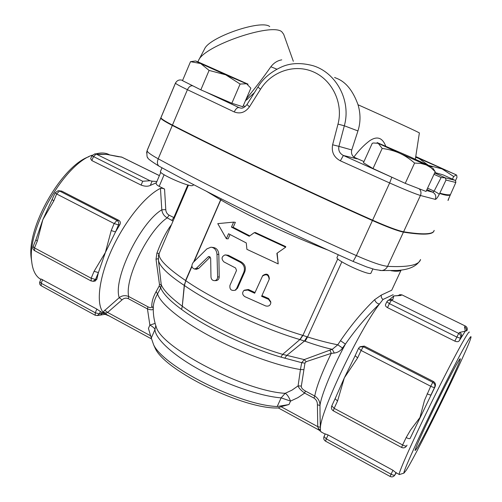 <?xml version="1.0" encoding="UTF-8"?>
<svg xmlns="http://www.w3.org/2000/svg" width="502" height="502" viewBox="0 0 502 502"><rect width="100%" height="100%" fill="white"/><g stroke="black" fill="none" stroke-linecap="round" stroke-linejoin="round"><path stroke-width="0.75" d="M320.339 427.321L320.019 413.704L320.332 427.284L317.76 426.656L318.921 430.032L278.277 407.906M320.019 413.704L319.981 405.453L317.408 404.781L317.76 426.656L281.038 406.695L278.215 407.875M334.307 353.069L332.28 349.329L329.946 350.107L331.257 353.345C322.027 372.358 316.524 386.584 314.754 396.022L305.385 391.014C302.436 389.339 301.087 387.695 301.344 386.069L304.952 363.128L306.151 361.685L331.257 353.345L334.307 353.069C337.971 352.454 340.707 350.772 342.508 348.012L345.414 344.096C332.412 368.161 321.142 395.557 319.981 405.453C320.006 401.468 318.262 398.324 314.754 396.022L313.995 398.105C316.323 399.68 317.459 401.901 317.408 404.781M305.385 391.014L304.645 393.097L313.995 398.105M301.344 386.069L298.088 385.887C298.558 387.757 300.742 390.161 304.645 393.097L297.887 397.666L290.558 401.092L281.139 397.866L277.186 406.526L288.989 404.518L281.038 406.695M303.873 369.635L300.441 369.547L298.088 385.887L291.951 390.161L285.186 393.323C287.037 394.308 288.826 396.894 290.558 401.092L288.989 404.518M304.952 363.128L301.715 362.682L300.441 369.547C276.847 365.763 240.816 352.661 210.94 336.704C181.046 320.734 160.627 303.867 157.521 293.927L156.16 291.555C153.16 296.933 151.704 301.821 151.805 306.22C151.849 307.927 150.556 308.121 147.927 306.804L128.707 296.525C125.243 295.088 122.08 295.471 119.219 297.686L102.91 312.043L105.257 314.384L106.399 314.352M306.151 361.685L304.25 359.595L301.715 362.682L280.907 357.117C247.756 347.516 204.879 326.84 181.586 309.427L182.289 306.214L181.586 309.427C169.99 300.93 163.043 293.745 160.74 287.878L159.26 285.927L156.16 291.555M329.946 350.107L304.25 359.595L282.67 354.368C249.193 344.617 205.839 323.765 182.289 306.214L184.41 285.494L185.778 280.7L191.946 266.493M342.508 348.012L337.783 344.786L332.28 349.329M401.111 270.07L391.723 290.219L381.351 295.057C380.955 296.833 381.514 298.301 383.013 299.468L379.518 303.942C367.357 315.538 355.987 328.923 345.414 344.096L340.481 340.695L337.783 344.786C328.942 343.098 318.864 340.488 307.55 336.955L302.662 335.323C265.031 324.166 214.172 300.303 185.778 280.7L184.24 285.368L182.276 306.201C170.567 297.479 163.552 290.313 161.236 284.703L159.479 284.439L159.26 285.927M320.019 413.692L320.408 428.124C319.937 412.65 358.98 330.454 379.518 303.942C377.328 303.785 375.697 302.367 374.63 299.694C362.544 311.428 351.162 325.095 340.481 340.695M321.845 432.316L319.893 430.816L320.464 430.503L320.408 428.124M381.351 295.057L374.63 299.694M383.013 299.468L393.16 294.699M469.357 332.249C469.295 329.105 453.369 358.133 433.891 397.584C414.395 437.022 398.425 472.633 399.197 474.44L399.592 474.484M325.271 433.929L328.101 434.97L392.959 470.274L396.21 472.909L394.622 475.375L396.21 472.909M466.232 330.711L465.291 331.169L459.179 340.852C458.414 341.875 456.964 341.969 454.825 341.128L387.506 307.644C385.825 306.647 385.166 305.624 385.53 304.57L385.668 304.337M389.552 299.606L393.825 295.929L397.528 295.622M331.816 405.911L334.15 408.321L337.557 401.01L335.116 398.739L344.347 377.83L355.083 355.862M360.066 346.731L364.308 346.085L433.452 381.501C435.403 382.857 435.924 384.62 435.021 386.791L410.084 438.491C409.532 438.892 408.22 438.579 406.162 437.556L402.61 444.973C404.668 446.002 405.98 446.309 406.538 445.889L407.034 445.174M391.077 270.729L394.767 271.193C398.224 271.356 400.32 270.986 401.06 270.076M105.294 313.832L104.73 313.901M105.866 314.057L106.186 313.091L107.597 312.432L104.717 310.173M150.882 335.957L107.597 312.432L122.042 299.87L119.219 297.686C112.787 279.143 140.064 222.844 161.807 209.798C162.309 213.413 164.11 216.098 167.204 217.862L173.039 221.068M122.042 299.87C123.887 298.132 125.958 297.724 128.261 298.634L147.456 308.912L147.927 306.804M277.186 406.526C239.837 405.239 163.878 366.906 153.631 344.818L151.29 338.034L154.942 329.613C154.71 328.346 153.022 326.833 149.872 325.083L147.456 308.912C151.196 310.167 153.129 310.085 153.254 308.667L153.348 306.251C153.694 302.436 155.087 298.332 157.521 293.927L160.74 287.878L161.236 284.703L158.475 260.613C160 266.788 168.584 275.046 184.24 285.393L184.41 285.531M153.254 308.322L151.805 306.22M158.281 258.63L156.022 259.245L159.479 284.439M158.293 258.944L158.475 260.613C158.362 256.365 158.463 254.357 158.776 254.57L159.153 253.529L156.925 253.09L156.022 259.245M171.571 224.494C166.313 231.51 161.437 241.042 156.925 253.09M191.883 266.004L185.571 280.53C166.827 267.748 158.023 258.75 159.153 253.529L161.017 249.099M174.414 217.862L173.843 217.561L171.941 220.246M187.83 184.931L173.843 217.561L169.105 215.176C167.059 213.996 165.949 212.145 165.779 209.629L161.807 209.798L160.445 188.369C145.618 195.573 125.249 220.503 112.279 248.503C99.264 276.502 95.819 302.8 102.91 312.043L106.186 313.091M160.797 172.305L156.191 183.161C155.94 184.09 156.931 185.163 159.172 186.367L164.556 189.028L162.522 188.319L160.445 188.369L162.522 188.319M151.29 338.034L148.435 328.402L149.872 325.083L155.143 323.413M153.612 344.786L155.356 348.639C165.716 371.229 244.863 409.67 278.365 407.957M416.447 449.039L415.085 450.558C414.727 449.29 425.112 426.355 437.499 401.249C449.886 376.123 460.265 356.909 460.278 358.836C461.426 360.687 424.19 437.311 416.447 449.039M355.171 355.686L357.637 357.882L361.089 350.459L358.61 348.294M427.114 393.781C429.197 394.798 430.49 395.156 431.005 394.848L434.606 387.331C434.104 387.626 432.806 387.262 430.722 386.251L432.806 382.317L363.348 346.719L361.089 350.459L430.722 386.251L424.51 400.339L419.961 417.507L410.536 430.063L406.162 437.556M337.557 401.01L344.347 377.83L357.637 357.882M335.844 397.076L331.728 406.024C331.013 408.044 331.54 409.651 333.322 410.843L333.359 410.868M397.471 295.678L400.684 295.509L401.945 294.875L398.117 295.358M466.647 330.912L466.973 330.529C467.651 328.628 467.105 327.128 465.329 326.03L401.945 294.875L465.329 326.03L464.532 326.921C466.063 327.806 466.691 329.099 466.414 330.799M388.096 300.328L386.822 301.784L388.096 300.328L391.472 300.158L392.878 299.449L393.825 295.929L400.684 295.509M461.325 337.175C462.047 335.167 461.47 333.579 459.594 332.418L458.702 333.41C460.591 334.583 461.175 336.177 460.447 338.204L461.325 337.175M392.878 299.449L388.774 299.995M98.963 154.265L106.731 154.378L121.741 157.126L159.385 175.631M156.367 182.759L150.311 185.414L152.1 181.178L150.023 180.726L142.712 181.266L141.106 185.081L91.841 160.577L90.649 158.764L91.891 155.745L142.712 181.266M152.1 181.178L156.888 181.517M150.311 185.414C147.858 186.593 144.789 186.48 141.106 185.081M150.023 180.726L96.12 154.058L99.54 154.472L95.524 153.85M99.54 154.472L106.731 154.378L118.635 156.756M52.321 199.683L53.789 200.882L56.619 193.967L55.151 192.781L42.852 219.644L53.789 200.882M58.671 190.735L61.702 191.093L118.924 220.403C120.493 221.526 120.762 223.02 119.733 224.89L115.529 231.924L118.478 224.927L114.161 223.541L116.972 220.441L59.55 191.011L56.619 193.967L114.161 223.541L111.212 230.556L115.529 231.924L105.395 252.456L98.411 272.58L94.081 271.325L91.176 278.233L95.512 279.476L98.411 272.58L96.823 279.288L94.941 281.057M111.212 230.556L105.395 252.456L94.081 271.325M37.305 241.079L35.893 239.787L42.852 219.644L37.305 241.079L34.506 247.9L34.669 250.686M37.788 234.208L37.882 233.882M100.664 314.848L102.803 313.129L103.619 313.486M95.223 315.281L95.28 312.777L41.164 283.241L39.815 281.892L41.013 278.98L96.836 309.094L102.803 313.129L99.402 313.875L97.225 315.614M337.049 257.426L337.03 257.463C334.815 260.136 370.683 276.602 370.984 273.032L372.867 268.959M432.774 168.032L435.221 171.709L430.854 167.618L426.204 164.92L432.153 167.166L430.471 166.287L409.394 156.536L377.14 142.587L378.257 143.327L373.463 142.982L372.252 143.296L363.435 162.761L373.011 168.572L382.173 148.435L378.257 143.327L399.466 153.166C394.459 150.895 388.699 149.32 382.173 148.435M426.204 164.92L420.921 163.432L414.583 163.062C409.525 158.707 404.486 155.407 399.466 153.166L426.204 164.92M415.687 156.994L456.331 174.897L415.75 156.568M428.275 165.221L418.95 158.506L415.65 157.245M455.521 180.544L456.952 177.488L456.782 175.518L456.293 174.96L453.67 176.516L442.105 168.917L428.815 165.478M435.221 171.709L426.054 191.45L405.239 183.349L373.011 168.572M405.239 183.349L414.583 163.062M452.459 179.107L453.67 176.516M160.458 171.464L160.445 171.496C158.638 173.435 185.527 185.665 191.745 185.721L193.126 185.389L193.477 184.579M240.113 84.041L225.712 74.817L246.595 83.759L240.113 84.041L231.842 103.255L200.838 89.845L209.089 70.412L200.712 63.559L225.712 74.817L209.089 70.412M231.842 103.255L242.83 106.757L250.856 88.176L246.595 83.759L248.057 84.179L197.7 61.74L195.673 60.98L200.712 63.559L190.515 61.658L195.516 60.993M200.838 89.845L182.508 80.64L190.515 61.658M448.317 199.476L447.979 200.449L448.462 199.859M449.961 195.698L447.979 200.449M434.839 172.525L443.009 174.847L455.571 180.582L455.835 182.49L449.924 195.78M175.556 82.861L175.48 83.144C175.662 83.752 179.641 85.936 187.422 89.695L234.233 111.933C235.745 108.821 237.327 107.372 238.971 107.585L205.362 91.797M234.233 111.933C240.188 114.186 245.271 112.473 249.488 106.794L246.984 104.548L257.934 87.059L260.538 89.243C271.5 71.573 294.486 63.547 313.33 71.855C332.224 79.962 343.537 103.23 337.997 124.107L332.619 144.783L338.913 146.358L344.322 125.789C351.475 100.613 336.083 72.294 312.564 65.574C300.88 62.581 290.677 62.982 281.948 66.779C271.024 71.73 263.017 78.488 257.934 87.059M246.978 104.56C244.719 107.346 242.629 108.52 240.703 108.087L238.971 107.585M249.488 106.794L260.538 89.243M332.619 144.783C331.326 151.974 333.905 157.321 340.356 160.822L343.381 155.476C339.666 153.493 338.179 150.449 338.913 146.358L351.758 149.954C351.036 152.777 351.733 155.174 353.847 157.139L363.975 161.575M340.356 160.822L389.659 182.966C404.65 189.605 414.909 193.778 420.431 195.485L435.297 199.376C436.395 196.251 435.541 193.854 432.743 192.197L426.493 190.509M435.297 199.376C436.188 199.313 437.493 197.669 439.212 194.443C438.629 193.628 436.928 192.536 434.111 191.149L432.743 192.197L426.938 189.543M439.212 194.443L446.008 180.036L445.318 177.859L441.12 177.532L434.111 191.149L427.578 188.162M245.208 106.581L243.301 105.658M334.589 77.452L336.447 78.262C345.746 81.776 352.944 90.611 358.033 104.761C360.687 113.709 360.656 122.438 357.939 130.934L351.758 149.954M446.008 180.036L455.835 182.49M450.451 194.613C448.907 195.165 445.33 194.682 439.702 193.157M269.718 26.562C261.341 19.258 209.19 37.167 204.571 48.958L198.56 60.378C204.113 45.77 271.707 22.552 281.791 31.758L283.674 34.274L293.331 61.3M197.957 61.846L198.56 60.378M281.754 59.857C277.462 60.591 273.828 62.901 270.848 66.772C263.512 77.277 255.361 87.925 246.382 98.706L246.231 98.881M245.352 100.908L254.426 92.657M161.01 117.449L160.816 118.014C160.835 118.999 164.669 121.471 172.318 125.431C225.423 152.69 298.414 187.51 372.44 220.535C387.362 227.111 397.697 230.976 403.439 232.131C422.948 235.2 433.138 234.748 433.998 230.776M353.847 157.139C358.666 150.525 363.969 145.04 369.742 140.698C377.115 135.829 382.43 137.623 385.699 146.088M439.702 193.49C445.186 195.366 448.725 195.836 450.325 194.901M161.129 117.148L160.954 117.681C160.973 118.667 164.807 121.139 172.456 125.092C225.574 152.344 298.571 187.158 372.603 220.183C387.525 226.76 397.854 230.625 403.602 231.786C423.261 234.898 433.452 234.428 434.174 230.387M210.256 257.024L198.635 268.488L196.251 269.267M212.032 247.329L213.118 247.473C216.55 247.957 218.458 250.285 218.828 254.451L219.217 276.897C219.117 278.924 218.175 280.154 216.4 280.593L215.753 280.618M225.699 254.934L228.385 255.305L241.311 261.988C245.007 264.316 246.168 267.579 244.807 271.77L237.509 288.242L235.312 290.169M277.16 253.14L278.202 263.908L246.909 249.35L246.269 242.937L228.542 233.737L226.364 238.707L217.768 223.635L233.625 222.122L231.447 227.105L249.218 236.26L254.282 232.652L285.676 247.191L276.891 253.334L278.202 263.908M230.016 234.534L228.121 238.864L226.364 238.707M233.625 222.122L235.363 222.342L233.185 227.306L249.776 235.865M254.282 232.652L255.355 232.533L285.726 246.595L285.676 247.191M244.348 290.175L248.452 289.51L255.003 292.534M262.326 276.2C266.342 273.577 268.62 274.644 269.16 279.407L261.624 296.331L268.576 299.33L270.873 302.612C270.39 305.523 268.639 306.628 265.621 305.925L244.876 296.663C242.303 294.837 241.983 292.773 243.916 290.476L247.812 290.062L254.69 293.237L262.722 275.598C266.65 272.962 268.852 273.998 269.329 278.698L269.279 278.924M261.937 295.628L268.539 298.477L270.754 301.777M233.185 227.306L231.447 227.105M210.978 277.054C211.298 279.495 212.578 280.693 214.812 280.656C216.613 280.216 217.548 278.993 217.623 276.972L216.989 254.307C216.557 250.065 214.555 247.693 210.991 247.191L206.887 248.879L193.044 262.634C191.187 265.753 191.664 267.88 194.456 269.016L196.42 268.2L208.142 256.867L209.139 256.447L210.664 258.229L210.978 277.054M229.954 285.349C229.47 289.34 231.165 290.984 235.036 290.281L236.542 288.65L243.865 272.122C245.221 267.905 243.991 264.598 240.163 262.207L226.81 255.298L225.009 254.922C221.501 256.591 221.137 258.919 223.911 261.9L235.607 268.012L236.511 270.49L229.954 285.349M394.767 271.193L395.093 270.597M184.24 285.368L184.41 285.494C212.34 305.04 262.59 328.634 299.889 339.559L302.662 335.323M88.892 156.712C62.022 165.804 26.757 226.879 31.162 257.84L31.72 261.787M40.844 279.401L39.758 278.71C35.215 275.498 32.517 269.668 31.664 261.216C27.033 228.837 64.193 164.524 92.205 155.168M95.895 153.894C101.391 152.413 106.016 152.777 109.756 154.98M105.803 314.026L105.257 314.384L109.769 316.185M406.231 470.28L403.959 473.122C402.61 472.878 418.16 438.359 437.298 399.579C456.425 360.787 471.729 332.682 470.989 337.093C471.001 343.104 418.473 451.129 406.231 470.28M280.907 357.117L282.67 354.368L299.889 339.559L305.147 341.272C315.231 344.893 324.279 347.579 332.274 349.329M341.862 261.812L307.55 336.955L305.147 341.272M284.747 358.277L286.667 355.51L304.507 341.027L307.086 336.811M318.406 428.532L320.42 430.095M128.261 298.634L128.707 296.525C124.452 278.786 148.115 230.443 167.204 217.862L169.105 215.176M165.779 209.629L164.556 189.028M159.172 186.367L164.104 174.759M206.604 191.381L220.642 199.815L193.59 262.088M153.348 306.251C152.978 313.555 153.982 320.583 156.354 327.342L155.695 326.074L154.942 329.613C155.482 338.969 173.14 355.328 200.361 370.194C227.538 385.053 260.739 396.285 281.139 397.866L285.186 393.323C245.026 391.315 162.29 348.363 156.354 327.342L155.451 324.499M328.101 434.97L326.294 438.855L324.022 436.545C323.338 438.472 323.834 440.009 325.516 441.158L390.11 476.461L391.077 474.208L326.294 438.855L325.553 441.176M396.053 472.464L394.829 475.005C394.271 475.457 393.022 475.193 391.077 474.208L392.959 470.274M325.271 433.872L324.104 436.433M435.021 386.791L434.606 387.331C435.359 385.235 434.757 383.566 432.806 382.317L433.452 381.501M364.308 346.085L363.348 346.719L359.627 347.02L358.535 348.375L355.096 355.774M401.581 447.451L402.61 444.973L334.15 408.321L333.322 410.843L401.562 447.439C403.439 448.267 405.014 447.903 406.281 446.341M466.986 330.511L466.986 330.492C467.669 328.603 467.13 327.103 465.367 326.011M464.532 326.921L465.291 331.169L459.594 332.418M454.825 341.128L458.702 333.41L391.472 300.158L389.389 303.61L456.782 337.037L460.447 338.204L459.179 340.852M385.53 304.57L386.822 301.784L389.389 303.61L387.506 307.644M91.841 160.577L93.397 156.806L96.12 154.058L94.997 153.788L91.891 155.745M159.398 175.606L121.986 157.214L118.064 156.555M119.733 224.89L118.478 224.927C119.087 222.988 118.585 221.495 116.972 220.441L118.924 220.403M91.169 280.988L91.176 278.233L34.506 247.9L33.101 246.589L35.893 239.787M92.977 281.352L95.512 279.476L96.823 279.288M61.702 191.093L58.176 190.716L55.151 192.781M42.664 279.608L41.164 283.241L41.252 285.782M100.413 311.497L99.402 313.875L95.28 312.777L96.836 309.094M221.031 198.736L220.867 199.947C247.831 215.741 292.07 236.505 328.026 250.096M193.904 86.363L183.989 81.387M160.954 117.681L175.48 83.144C177.049 80.27 179.402 79.341 182.546 80.358L182.847 79.843M172.456 125.092L187.422 89.695C188.928 86.689 190.722 85.403 192.812 85.842M337.997 124.107L344.322 125.789L357.939 130.934M372.603 220.183L389.659 182.966L391.817 177.212L343.381 155.476L357.123 158.845M403.602 231.786L420.431 195.485C421.454 192.887 421.021 190.641 419.126 188.752M393.01 177.739L391.817 177.212M455.188 180.343L445.318 177.859M434.01 174.313L441.12 177.532M444.835 177.626L434.638 172.964M247.423 99.34L246.382 98.706M270.848 66.772L276.847 69.163M358.033 104.761C394.735 121.17 421.027 133.312 419.365 132.999L415.349 159.228M443.009 174.847L442.544 174.715M194.079 261.586L221.25 198.842M337.796 258.837L302.907 335.399L300.07 339.609M219.217 276.897L217.623 276.972M218.828 254.451L216.989 254.307M198.635 268.488L196.42 268.2M210.175 257.099L208.142 256.867M268.539 298.477L268.576 299.33M248.452 289.51L247.812 290.062M237.509 288.242L236.542 288.65M244.807 271.77L243.865 272.122M241.311 261.988L240.163 262.207M228.385 255.305L226.81 255.298M353.119 261.435L356.37 255.6C282.739 222.725 210.501 187.246 158.205 158.801C156.957 162.165 157.195 164.6 158.921 166.106L159.473 166.407M172.318 125.431L158.205 158.801C150.682 154.666 146.979 151.924 147.117 150.581L146.584 152.966M379.882 270.465L381.777 270.559C384.394 270.22 386.333 268.815 387.575 266.342C381.627 265.696 371.223 262.113 356.37 255.6L372.44 220.535M160.816 118.014L147.387 149.828M420.544 259.496C419.082 265.106 408.095 267.39 387.575 266.342L403.439 232.131M319.893 430.816L318.921 430.032M321.004 431.858L325.152 434.117M396.065 472.733L399.197 474.44M105.32 313.838L151.372 338.831M153.248 308.272L153.342 306.289M188.463 185.1L161.017 249.105M390.11 476.461C391.911 477.27 393.417 476.906 394.622 475.375M396.009 473.26L396.36 472.897M355.096 355.78L354.425 357.148M401.995 294.862L399.598 294.655M121.867 157.157L121.189 156.931M33.101 246.589C32.567 248.27 33.044 249.613 34.531 250.611L91.044 280.919L93.466 281.283L95.336 281.001M39.815 281.892C39.294 283.492 39.733 284.766 41.133 285.72L95.123 315.225L97.633 315.526L105.131 314.308M338.266 254.752L337.03 257.463M162.008 167.793L160.445 171.496M450.338 194.883L448.299 199.495M161.023 117.418L175.499 82.993M216.4 280.593L214.812 280.656M196.684 269.329L194.456 269.016M235.984 289.899L235.036 290.281M155.356 348.639L153.631 344.818M160.885 117.744L146.942 151.046C146.797 155.708 147.08 157.866 147.776 157.534C147.036 158.124 150.744 160.979 158.921 166.106C210.363 194.368 281.064 229.263 353.176 261.46L366.617 266.913L374.699 269.467L381.777 270.559L397.364 270.452C409.099 269.718 416.742 266.261 420.287 260.074M31.162 257.84L31.664 261.216M39.758 278.71L40.875 279.319M101.278 312.213L105.207 314.346M403.959 473.122L399.266 474.585"/></g></svg>
